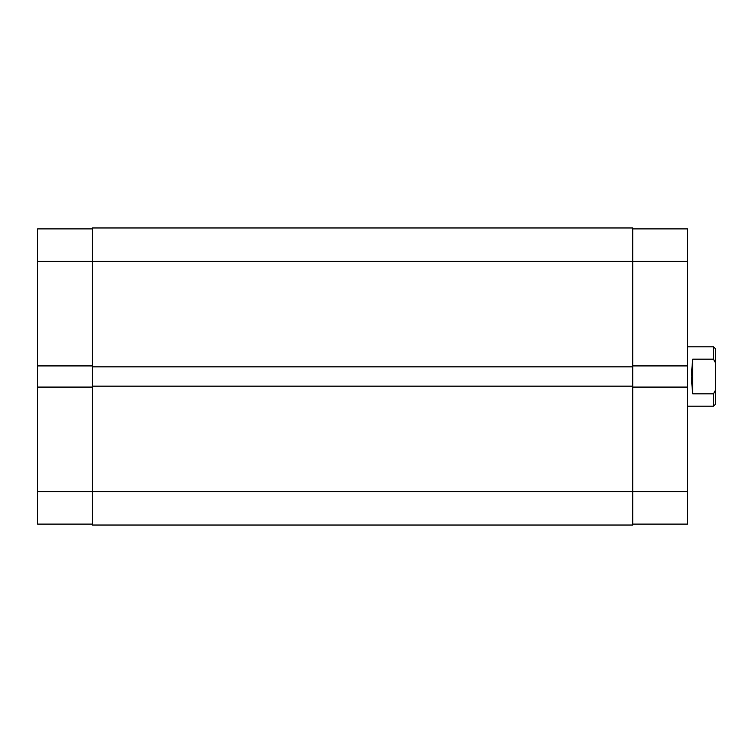 <?xml version="1.0" encoding="UTF-8"?>
<svg xmlns="http://www.w3.org/2000/svg" width="753" height="753" viewBox="0 0 753 753"><rect width="100%" height="100%" fill="white"/><g stroke="black" fill="none" stroke-linecap="round" stroke-linejoin="round"><path stroke-width="1.13" d="M687.498 406.206L713.496 406.206L713.496 393.819L692.694 393.819L691.216 376.5L692.694 359.181L713.496 359.181L713.496 346.794L687.498 346.794M713.496 346.794L715.35 348.648L715.35 362.607L713.496 359.181M713.496 393.819L715.35 390.393L715.35 362.607M715.35 390.393L715.35 404.352L713.496 406.206M692.694 393.819L692.694 359.181M92.421 365.92L37.65 365.92L37.65 261.385L632.727 261.385L632.727 227.961L92.421 227.961L92.421 525.039L632.727 525.039L632.727 491.615L687.498 491.615L687.498 524.107L632.727 524.107M92.421 386.157L632.727 386.157L632.727 491.615L37.65 491.615L37.65 387.08L92.421 387.08M92.421 366.843L632.727 366.843L632.727 386.157M632.727 228.893L687.498 228.893L687.498 261.385L632.727 261.385L632.727 366.843M37.65 261.385L37.65 228.893L92.421 228.893M92.421 524.107L37.65 524.107L37.65 491.615M37.65 365.92L37.65 387.08M687.498 261.385L687.498 365.92L632.727 365.92M632.727 387.08L687.498 387.08L687.498 365.92M687.498 387.08L687.498 491.615"/></g></svg>
